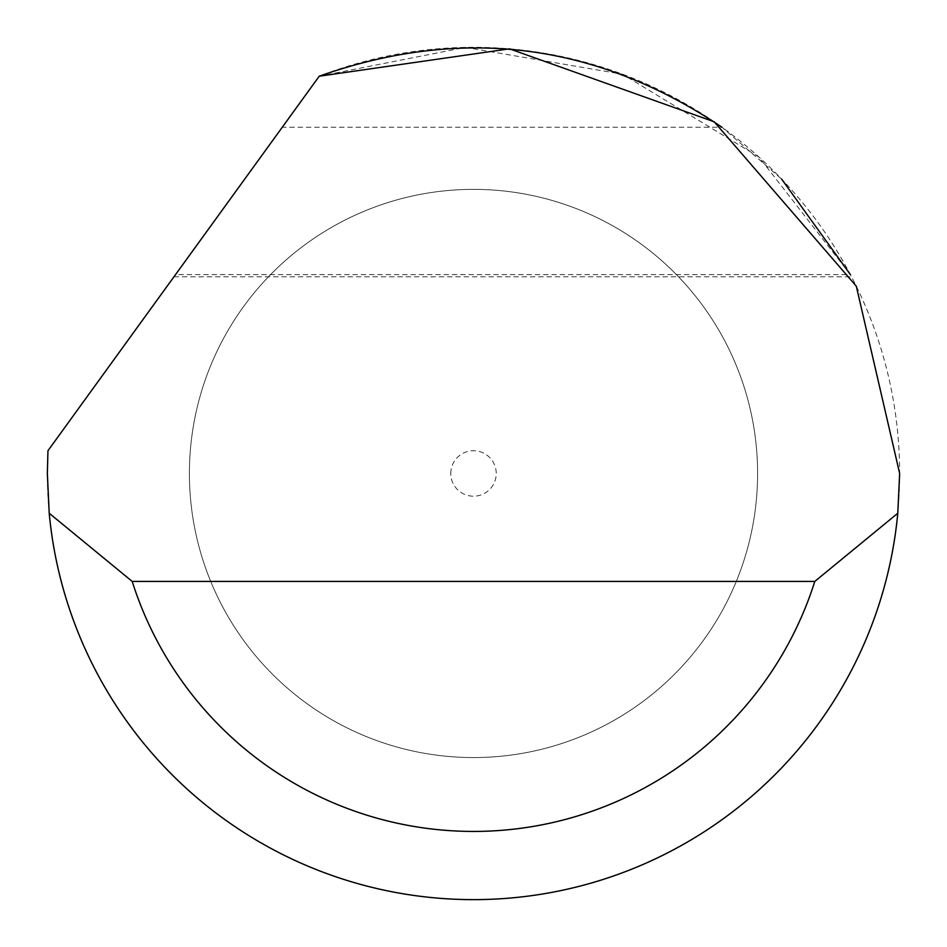 <?xml version="1.0" encoding="UTF-8"?>
<svg xmlns="http://www.w3.org/2000/svg" width="947" height="947" viewBox="0 0 947 947"><rect width="100%" height="100%" fill="white"/><g stroke="black" fill="none" stroke-linecap="round" stroke-linejoin="round"><path stroke-width="0.71" stroke-dasharray="4.74 3.55" d="M450.772 473.464A22.728 22.728 0 0 1 473.5 450.736A22.728 22.728 0 0 1 496.228 473.464A22.728 22.728 0 0 1 473.5 496.192A22.728 22.728 0 0 1 450.772 473.464M189.4 473.464A284.1 284.1 0 0 1 473.5 189.364A284.1 284.1 0 0 1 757.6 473.464A284.1 284.1 0 0 1 473.5 757.564A284.1 284.1 0 0 1 189.4 473.464A284.1 284.1 0 0 1 473.5 189.364A284.1 284.1 0 0 1 757.6 473.464A284.1 284.1 0 0 1 473.5 757.564A284.1 284.1 0 0 1 189.4 473.464M47.35 473.464A426.15 426.15 0 0 1 47.954 450.736L319.234 76.21A426.15 426.15 0 0 1 899.65 473.464A426.15 426.15 0 0 1 473.5 899.614A426.15 426.15 0 0 1 47.35 473.464M282.277 127.229L173.964 276.773L175.538 274.594L850.406 274.594L758.89 156.989L622.593 74.245L465.427 47.386L319.234 76.21L282.277 127.229L721.945 127.229L781.571 179.019M175.538 274.594L319.234 76.21M173.964 276.773L851.542 276.773"/><path stroke-width="1.42" d="M319.234 76.21L509.498 48.83L714.192 121.796L856.301 286.195L899.65 473.464L897.792 513.238A426.15 426.15 0 0 1 49.208 513.238L47.35 473.464L47.954 450.736L319.234 76.21C462.018 25.794 596.255 42.793 721.945 127.229M781.571 179.019L850.406 274.594M49.208 513.238L132.201 581.422L814.799 581.422L897.792 513.238M132.201 581.422A357.966 357.966 0 0 0 814.799 581.422"/></g></svg>
